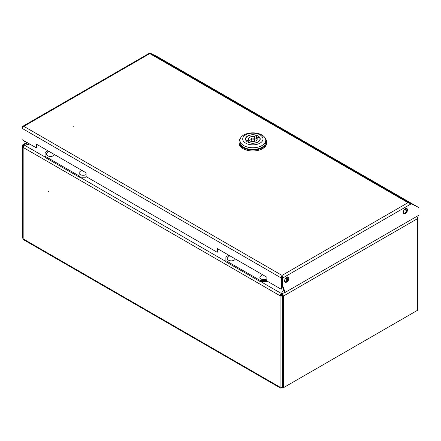 <?xml version="1.0" encoding="UTF-8"?>
<svg xmlns="http://www.w3.org/2000/svg" width="441" height="441" viewBox="0 0 441 441"><rect width="100%" height="100%" fill="white"/><g stroke="black" fill="none" stroke-linecap="round" stroke-linejoin="round"><path stroke-width="0.66" d="M48.598 191.857L48.367 191.085L48.598 191.857M281.375 387.463L281.375 387.959A1.847 1.064 -60 0 1 280.454 388.047A1.847 1.064 -60 0 1 280.068 387.204L282.675 387.099L282.675 295.757A1.847 1.064 180 0 1 280.068 295.757L23.169 147.437A1.847 1.064 180 0 1 22.629 146.688A1.847 1.064 180 0 1 23.169 145.932A0.921 0.535 -120 0 1 23.362 145.508A0.921 0.535 -120 0 1 23.825 145.558L23.169 145.932L23.941 145.624M26.89 142.41L22.899 144.714A1.847 1.064 -120 0 1 23.825 144.802L24.476 145.177L29.768 144.069L24.476 145.177A1.847 1.064 -60 0 0 23.169 147.437L23.169 238.884L22.629 238.079L22.629 146.688M280.724 295.382A0.921 0.535 120 0 1 281.375 294.252L281.375 293.497L283.679 289.842L281.375 293.497A1.847 1.064 120 0 0 280.068 295.757L280.724 295.382A0.921 0.535 180 0 0 282.025 295.382L282.488 295.117M416.877 216.768L416.993 216.702A1.847 1.064 180 0 1 417.533 217.457A1.847 1.064 180 0 1 417.473 217.733M280.068 295.757L280.068 387.204L23.169 238.884A1.847 1.064 120 0 0 23.555 239.728L280.454 388.047M281.375 387.959L282.339 388.019L282.736 387.418M416.993 216.702A1.847 1.064 120 0 0 416.949 216.327M286.672 281.242L286.672 277.202M287.323 280.487L287.323 276.926M283.331 387.76L282.675 387.385L282.675 295.757A0.921 0.535 -120 0 0 282.025 294.627L281.375 294.252L281.375 293.497L282.025 293.877A1.847 1.064 -120 0 1 283.331 296.132L283.331 387.76L417.649 310.216L417.649 218.587L283.331 296.132M416.618 216.52A1.847 1.064 60 0 1 417.649 218.587M22.629 237.247L22.519 145.558A1.847 1.064 -120 0 1 22.899 144.714M73.052 126.143L73.834 126.33L73.052 126.143M407.506 209.883A2.999 1.731 120 0 0 406.889 208.51A2.999 1.731 120 0 0 404.579 209.315A2.999 1.731 120 0 0 403.267 212.33A2.999 1.731 120 0 0 403.89 213.703A2.999 1.731 120 0 0 406.2 212.898A2.999 1.731 120 0 0 407.506 209.883M403.598 213.45A2.999 1.731 120 0 0 405.759 212.286A2.999 1.731 120 0 0 406.856 209.508A2.999 1.731 120 0 0 406.525 208.384M288.838 278.398A2.999 1.731 120 0 0 288.216 277.025A2.999 1.731 120 0 0 285.906 277.824A2.999 1.731 120 0 0 284.599 280.84A2.999 1.731 120 0 0 285.222 282.212A2.999 1.731 120 0 0 287.532 281.413A2.999 1.731 120 0 0 288.838 278.398M284.93 281.964A2.999 1.731 120 0 0 287.085 280.796A2.999 1.731 120 0 0 288.188 278.017A2.999 1.731 120 0 0 287.857 276.898M37.027 144.494L37.027 147.503L36.371 147.884L22.05 139.615L22.05 127.355L22.667 126.374L23.82 126.33L22.05 128.32L281.187 277.929L281.838 277.554L281.838 288.849L281.187 289.224L266.866 280.956L266.866 277.191L217.181 248.504L217.181 252.269L86.056 176.565L86.056 172.8L36.371 144.119L36.371 147.884M409.353 202.893L409.865 203.081M410.692 203.488L417.721 206.967A1.847 1.064 -60 0 1 417.754 206.983A1.847 1.064 -60 0 1 417.82 207.033M285.145 292.427L282.863 286.215L282.207 285.834L284.489 292.047L285.145 292.427L418.95 215.169L418.95 208.301A1.847 1.064 120 0 0 418.57 207.457A1.847 1.064 120 0 0 418.531 207.435L411.227 203.819L408.008 202.667L409.38 202.838L150.199 53.201L158.54 57.33A1.847 1.064 120 0 1 158.573 57.347A1.847 1.064 120 0 1 158.606 57.369M281.838 277.554L282.025 276.154L282.207 277.554L282.207 285.834M282.207 277.554L282.863 277.929L282.863 286.215M282.025 276.154L282.025 275.405L281.187 277.929L281.187 289.224M217.832 248.884L217.832 251.894L217.181 252.269M22.7 127.73L22.05 127.355M25.776 141.765L24.983 142.222L24.558 141.059M23.902 140.685L24.332 141.848L24.983 142.222M417.952 207.099A1.847 1.064 120 0 0 417.914 207.077A1.847 1.064 120 0 0 417.881 207.061L410.836 203.571M151.054 53.626L158.374 57.236A1.847 1.064 -60 0 1 158.407 57.253A1.847 1.064 -60 0 1 158.479 57.302M150.431 53.251L157.724 56.861A1.847 1.064 -60 0 1 157.757 56.878A1.847 1.064 -60 0 1 157.79 56.9M150.199 53.201L149.802 53.598L408.008 202.667L282.025 275.405L282.863 277.929L411.227 203.819M151.065 53.62L150.414 53.24M282.025 275.405L23.82 126.33L149.802 53.598L149.841 52.953L150.331 53.185M406.778 208.896L405.952 208.422M265.471 138.75A13.831 7.988 180 0 1 266.678 142.008A13.831 7.988 180 0 1 258.139 149.389A13.831 7.988 180 0 1 243.068 147.658A13.831 7.988 180 0 1 239.016 142.008A13.831 7.988 180 0 1 240.218 138.75A13.831 7.988 180 0 0 239.016 142.008L239.016 142.989A13.831 7.988 180 0 0 243.068 148.634A13.831 7.988 180 0 1 239.016 142.989L239.016 142.008A13.831 7.988 180 0 0 243.068 147.658A13.831 7.988 180 0 0 258.139 149.389A13.831 7.988 180 0 0 266.678 142.008L266.678 142.989A13.831 7.988 180 0 1 258.139 150.364A13.831 7.988 180 0 1 243.068 148.634A13.831 7.988 180 0 0 258.139 150.364A13.831 7.988 180 0 0 266.678 142.989L266.678 142.008A13.831 7.988 180 0 0 265.471 138.75M243.719 147.277A12.91 7.453 0 0 0 257.787 148.893A12.91 7.453 0 0 0 265.758 142.008L265.758 140.304A12.91 7.453 180 0 1 261.976 145.574A12.91 7.453 180 0 1 243.719 145.574A12.91 7.453 180 0 1 239.937 140.304A12.91 7.453 180 0 1 243.719 135.034A12.91 7.453 180 0 1 261.976 135.034A12.91 7.453 180 0 1 265.758 140.304A12.91 7.453 180 0 1 261.976 145.574A12.91 7.453 180 0 1 243.719 145.574A12.91 7.453 180 0 1 239.937 140.304A12.91 7.453 180 0 1 243.719 135.034A12.91 7.453 180 0 1 261.976 135.034A12.91 7.453 180 0 1 265.758 140.304L265.758 142.008A12.91 7.453 0 0 1 257.787 148.893A12.91 7.453 0 0 1 243.719 147.277A12.91 7.453 0 0 1 239.937 142.008A12.91 7.453 0 0 0 243.719 147.277M260.019 143.138A10.143 5.854 180 0 1 245.676 143.138A10.143 5.854 180 0 1 245.676 134.858A10.143 5.854 180 0 1 260.019 134.858A10.143 5.854 180 0 1 260.019 143.138A10.143 5.854 180 0 1 245.676 143.138A10.143 5.854 180 0 1 245.676 134.858A10.143 5.854 180 0 1 260.019 134.858A10.143 5.854 180 0 1 260.019 143.138M247.633 142.008A7.376 4.261 180 0 1 245.472 138.998A7.376 4.261 180 0 1 250.025 135.062A7.376 4.261 180 0 1 258.062 135.988A7.376 4.261 180 0 1 260.223 138.998A7.376 4.261 180 0 1 255.67 142.934A7.376 4.261 180 0 1 247.633 142.008A7.376 4.261 180 0 1 245.472 138.998A7.376 4.261 180 0 1 250.025 135.062A7.376 4.261 180 0 1 258.062 135.988A7.376 4.261 180 0 1 260.223 138.998A7.376 4.261 180 0 1 255.67 142.934A7.376 4.261 180 0 1 247.633 142.008M256.96 138.474A7.376 4.261 0 0 0 256.425 138.287A7.376 4.261 0 0 1 256.96 138.474M253.988 138.342A1.615 0.932 180 0 1 254.463 138.998A1.615 0.932 180 0 1 253.465 139.858A1.615 0.932 180 0 1 251.706 139.659A1.615 0.932 180 0 1 251.232 138.998A1.615 0.932 180 0 1 252.23 138.138A1.615 0.932 180 0 1 253.988 138.342A1.615 0.932 180 0 1 254.463 138.998A1.615 0.932 180 0 1 253.465 139.858A1.615 0.932 180 0 1 251.706 139.659A1.615 0.932 180 0 1 251.232 138.998A1.615 0.932 180 0 1 252.23 138.138A1.615 0.932 180 0 1 253.988 138.342M256.96 138.127A4.382 2.53 180 0 1 257.224 138.998A4.382 2.53 180 0 1 251.342 141.374L249.27 142.57A7.144 4.123 180 0 0 256.419 142.57A7.144 4.123 180 0 0 259.992 138.998A7.144 4.123 180 0 1 256.419 142.57A7.144 4.123 180 0 1 249.27 142.57L251.342 141.374A4.382 2.53 180 0 0 257.224 138.998A4.382 2.53 180 0 0 256.96 138.127L259.032 136.93A7.144 4.123 180 0 1 259.992 138.998A7.144 4.123 180 0 0 259.032 136.93L256.96 138.127L256.96 139.869L256.96 138.127M248.735 139.869A4.382 2.53 180 0 1 248.465 138.998A4.382 2.53 180 0 1 254.352 136.622L256.425 135.426L256.425 138.435L254.463 139.571L256.425 138.435L256.425 135.426A7.144 4.123 180 0 0 249.275 135.426A7.144 4.123 180 0 0 245.698 138.998A7.144 4.123 180 0 1 249.275 135.426A7.144 4.123 180 0 1 256.425 135.426L254.352 136.622L254.352 138.661L254.352 136.622A4.382 2.53 180 0 0 248.465 138.998A4.382 2.53 180 0 0 248.735 139.869L246.662 141.065A7.144 4.123 180 0 1 245.698 138.998A7.144 4.123 180 0 0 246.662 141.065L248.735 139.869L248.735 142.531L248.735 139.869M248.735 141.142A4.382 2.53 180 0 1 251.232 139.659A4.382 2.53 180 0 0 248.735 141.142M228.78 255.201L225.886 256.871L225.886 260.637L260.245 280.476L266.866 280.415M266.766 280.476L266.766 281.601L267.378 281.253M266.766 281.601L260.245 281.601L260.245 280.476M225.886 260.637L225.886 261.767L260.245 281.601M47.97 150.811L45.081 152.481L45.081 156.246L79.441 176.086L86.056 176.031M85.962 176.086L85.962 177.216L86.568 176.863M85.962 177.216L79.441 177.216L79.441 176.086M45.081 156.246L45.081 157.376L79.441 177.216M48.896 151.351L46.608 153.507A4.057 2.343 0 0 0 47.656 155.778A4.057 2.343 0 0 0 51.696 156.362A4.057 2.343 0 0 0 54.502 154.582M81.502 170.171L79.209 172.326A4.057 2.343 0 0 0 80.256 174.597A4.057 2.343 0 0 0 86.056 174.559M262.307 274.561L260.019 276.716A4.057 2.343 0 0 0 261.061 278.988A4.057 2.343 0 0 0 266.866 278.949M229.706 255.736L227.413 257.891A4.057 2.343 0 0 0 228.46 260.162A4.057 2.343 0 0 0 232.501 260.752A4.057 2.343 0 0 0 235.307 258.972M281.838 281.193L282.207 281.408M281.375 293.497L260.769 281.601M225.886 261.463L79.964 177.216M45.081 157.073L24.476 145.177M404.447 209.458L406.635 210.721M285.641 281.887L284.643 281.308M282.207 279.903L281.838 279.688M284.842 292.251L282.025 293.877M23.825 144.802L27.43 142.719M417.721 206.967L158.54 57.33M418.531 207.435L417.881 207.061M157.724 56.861L158.374 57.236M417.533 217.909L417.533 217.457M282.339 388.019L283.061 387.606M406.784 210.186L404.838 209.062M418.57 207.457L417.914 207.077M157.757 56.878L158.407 57.253M22.667 126.374L149.841 52.953M417.754 206.983L158.573 57.347M254.463 141.346L254.463 138.998L254.463 141.346M259.992 140.056L259.992 138.998L259.992 140.056M245.698 140.056L245.698 138.998L245.698 140.056M251.232 141.434L251.232 138.998L251.232 141.434M239.937 142.008L239.937 140.304L239.937 142.008"/></g></svg>
